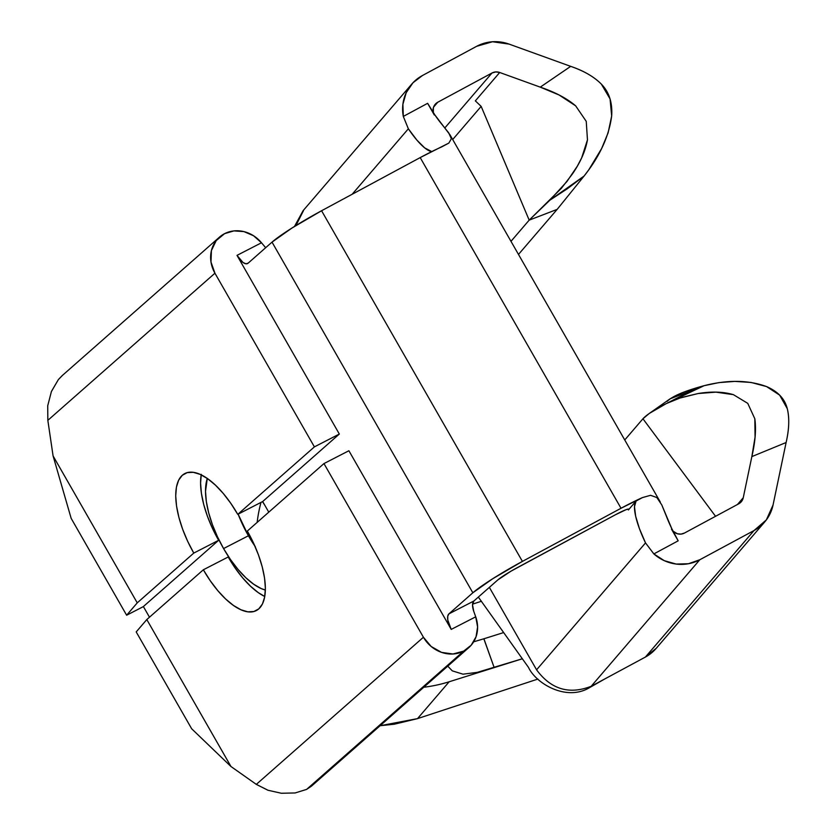 <?xml version="1.0" encoding="UTF-8"?>
<svg xmlns="http://www.w3.org/2000/svg" width="835" height="835" viewBox="0 0 835 835"><rect width="100%" height="100%" fill="white"/><g stroke="black" fill="none" stroke-linecap="round" stroke-linejoin="round"><path stroke-width="1.25" d="M255.374 546.8L248.423 535.767L223.571 548.564L230.523 559.596L238.048 569.449L245.866 577.768L253.673 584.218L261.167 588.55L265.363 590.053A67.666 28.567 62.8 0 1 223.571 548.564L248.423 535.767A67.666 28.567 -117.2 0 0 254.936 546.163M417.521 718.622L449.146 681.778A146.918 141.198 -139.4 0 1 423.783 687.247A146.918 141.198 40.6 0 0 449.146 681.778L522.251 658.794L477.265 672.363L463.018 674.179L452.288 670.849L447.758 666.142L452.288 670.849L463.018 674.179L477.265 672.363L494.101 667.645L449.146 681.778L417.521 718.622L394.308 724.206L380.082 725.73L417.521 718.622L537.897 679.064L417.521 718.622M238.664 513.89A146.918 141.198 40.6 0 0 238.299 514.621L238.664 513.89M257.149 522.407A146.918 141.198 -139.4 0 1 261 502.399A146.918 141.198 40.6 0 0 257.149 522.407M503.599 632.586L483.83 638.796L494.184 667.614L483.914 638.775L503.599 632.586M47.72 405.768L47.835 420.349L214.939 273.212A30.926 27.879 -131.4 0 1 219.428 237.171L62.124 375.677L58.377 379.57L51.426 391.448L47.72 405.768L47.835 420.349L53.085 455.92L71.163 518.368L53.085 455.92L137.243 602.86L126.638 615.218L71.163 518.368L126.638 615.218L143.244 606.669L218.634 540.297L193.783 553.083L187.666 541.31L182.646 529.244L178.888 517.345L176.55 506.083L175.715 495.886L176.425 487.139L178.648 480.177L182.291 475.282L187.228 472.62L193.261 472.318L200.149 474.374L207.644 478.705L215.451 485.156L223.269 493.464L230.804 503.328L237.756 514.36L262.681 501.532L339.334 434.043L314.398 446.882L237.756 514.36L314.398 446.882L214.939 273.212L47.835 420.349L53.085 455.92L137.243 602.86L193.783 553.083L137.243 602.86L126.638 615.218L143.244 606.669L218.634 540.297L193.783 553.083A67.666 28.567 62.8 0 1 184.806 473.56A67.666 28.567 62.8 0 1 237.756 514.36L262.681 501.532L339.334 434.043L237.004 255.374L243.027 262.503L245.907 263.787L248.099 263.192L272.022 242.129L248.099 263.192A13.537 5.709 62.8 0 1 247.588 263.536A13.537 5.709 62.8 0 1 237.004 255.374L339.334 434.043L314.398 446.882L214.939 273.212L210.984 262.013L211.422 250.563L216.192 240.616L224.573 233.664L233.915 230.898L243.977 231.619L253.537 235.741L261.491 242.776L237.004 255.374L261.491 242.776L265.227 247.181A13.537 5.709 -117.2 0 0 265.697 247.692L265.227 247.181M281.186 793.219L267.91 790.234L256.314 784.378L230.961 766.509L191.664 728.767L230.961 766.509L146.803 619.56L136.199 631.918L191.664 728.767L136.199 631.918L146.803 619.56L203.343 569.783L228.195 556.987A67.666 28.567 -117.2 0 0 264.758 596.503L258.307 592.641L250.5 586.201L242.682 577.883L235.146 568.019L228.195 556.987L203.343 569.783L146.803 619.56L230.961 766.509L256.314 784.378L423.418 637.241L323.959 463.571L348.894 450.743L451.213 629.413L348.894 450.743L323.959 463.571L247.317 531.06L323.959 463.571L423.418 637.241L256.314 784.378L268.171 790.327M468.79 647.626A30.926 27.879 -131.4 0 0 475.71 616.815L473.706 611.21L475.71 616.815L451.213 629.413A13.537 5.709 62.8 0 1 448.917 613.861L473.852 601.023A13.537 5.709 -117.2 0 0 473.706 611.21L472.537 604.905L473.852 601.023L497.775 579.96A19.33 1.858 -29.8 0 1 516.834 567.894L615.458 514.746A19.33 1.858 -29.8 0 1 628.745 509.193A19.33 1.858 -29.8 0 1 628.411 509.945L636.072 501.031A50.267 13.036 61.7 0 0 645.518 542.907L536.581 669.816L645.518 542.907L653.857 553.918L664.295 560.682L676.173 564.063L688.384 563.75L699.782 559.763A40.602 39.015 -139.4 0 1 653.857 553.918L678.177 540.819A50.267 13.036 -118.3 0 1 666.32 516.051L661.769 504.893L656.842 497.545L650.559 495.301L642.407 497.608L650.559 495.301L656.842 497.545L661.769 504.893L671.643 528.357L678.177 540.819L671.486 529.129L678.177 540.819L653.857 553.918L645.518 542.907L639.464 528.753L635.654 516.228L634.485 506.657L636.072 501.031L642.407 497.608A50.267 4.822 -29.8 0 0 621.021 508.264L420.193 157.596L621.021 508.264L522.407 561.402L321.579 210.744A50.267 4.822 150.2 0 0 272.022 242.129L472.84 592.787A50.267 4.822 -29.8 0 1 522.407 561.402L321.579 210.744L420.193 157.596A50.267 4.822 150.2 0 1 441.579 146.95L448.854 143.077L451.359 138.725L448.687 132.828L442.268 124.832A50.267 13.036 -118.3 0 1 427.624 103.321L434.315 115.011L427.624 103.321L403.305 116.43L408.357 128.788L352.151 194.273L408.357 128.788A50.267 13.036 61.7 0 0 431.768 151.584L424.712 147.91L416.874 140.082L408.357 128.788L403.305 116.43A40.602 39.015 -139.4 0 1 411.728 84.137A40.602 39.015 -139.4 0 1 422.458 75.515L476.691 46.29A40.602 39.015 -139.4 0 1 509.099 44.109L570.691 66.362C584.041 70.965 594.259 76.893 601.367 84.147C609.133 92.059 612.566 102.653 611.669 115.95L608.12 132.817L601.607 148.578L588.779 169.808L584.072 176.06L549.827 200.223L567.048 181.372L577.329 166.155L581.671 157.846L587.464 139.852L586.243 121.357L575.639 105.826L559.074 94.992L540.266 87.143C555.15 92.184 566.944 98.415 575.639 105.826L586.243 121.357L587.464 139.852C585.45 150.978 580.429 162.355 572.392 173.993L561.412 188.272L529.181 220.137L510.989 241.336L529.181 220.137L557.164 209.376L584.072 176.06L557.164 209.376L518.493 254.435L557.164 209.376L529.181 220.137L549.827 200.223L567.372 188.72L584.072 176.06C599.812 156.228 609.007 136.188 611.669 115.95L610.061 98.927L601.367 84.147C593.925 76.684 583.707 70.756 570.691 66.362L540.266 87.143L499.706 72.488L475.345 100.868L499.706 72.488A9.665 9.289 -139.4 0 0 491.992 73L444.846 127.932L491.992 73L437.759 102.235A9.665 9.289 -139.4 0 0 433.355 112.673L433.344 107.809L434.972 104.563L437.759 102.235L491.992 73L495.76 71.925L499.706 72.488L540.266 87.143L570.691 66.362L509.099 44.109L492.525 41.75L476.691 46.29L422.458 75.515L412.939 82.801L406.207 92.685L402.898 104.26L403.305 116.43L427.624 103.321L434.878 114.948L450.055 134.936L451.359 138.725L448.854 143.077L420.193 157.596L321.579 210.744L291.999 228.007L272.022 242.129L472.84 592.787L448.917 613.861L473.852 601.023L497.775 579.96L511.01 571.161L615.458 514.746L626.062 509.674L628.494 509.068L628.411 509.945L636.072 501.031L642.407 497.608L621.021 508.264L522.407 561.402L492.817 578.676L472.84 592.787L448.917 613.861L447.748 616.23L447.769 620.019L451.213 629.413L475.71 616.815L477.599 626.97L476.033 636.813L471.19 645.204L463.655 651.123L452.946 654.003L441.538 652.375L431.173 646.488L423.418 637.241A30.926 27.879 -131.4 0 0 463.655 651.123L306.591 789.409L311.486 786.132L468.79 647.626A30.926 27.879 -131.4 0 1 463.655 651.123L306.591 789.409L311.831 785.829M529.181 220.137L481.158 106.379L452.685 139.539L481.158 106.379L475.345 100.868L481.158 106.379L529.181 220.137M667.144 401.405C672.248 396.207 684.575 390.968 704.124 385.686C727.713 379.664 748.525 379.967 766.582 386.584L779.671 395.153L787.28 408.68C789.555 418.126 789.169 429.399 786.111 442.519L773.053 504.998A40.602 39.015 -139.4 0 1 764.745 521.917A40.602 39.015 -139.4 0 1 754.026 530.538L699.782 559.763L754.026 530.538L766.363 519.892L773.053 504.998L786.111 442.519L751.855 456.599L743.254 497.733L741.657 501.282L738.724 503.818L684.481 533.043L680.974 534.108L677.269 533.732L672.989 531.123A9.665 9.289 -139.4 0 0 684.481 533.043L738.724 503.818A9.665 9.289 -139.4 0 0 743.254 497.733L751.855 456.599C755.299 441.725 756.291 429.106 754.83 418.773L747.753 403.357L733.391 394.652C723.308 391.688 711.545 391.312 698.102 393.536L681.172 397.554L666.299 403.587L684.94 394.005L704.124 385.686L670.046 398.859L649.254 413.471L666.299 403.587C654.358 409.714 646.572 414.776 642.94 418.773L624.747 439.972L642.94 418.773L649.254 413.471M715.553 516.301L642.94 418.773L715.553 516.301M737.441 504.507L743.254 497.733L737.441 504.507M478.34 597.077L528.492 667.395C535.934 683.552 566.495 701.724 589.698 687.549L605.01 678.824L591.18 686.286L699.782 559.763L591.18 686.286L645.413 657.051L754.026 530.538L645.413 657.051A40.602 39.015 40.6 0 0 656.133 648.43L764.745 521.917M628.411 509.945L627.93 509.11L628.411 509.945M489.362 587.37L536.581 669.816L489.362 587.37M437.759 102.235L433.563 107.12L437.759 102.235M604.269 679.231L645.413 657.051L656.414 648.117M678.751 398.347L698.102 393.536L715.887 392.137L733.391 394.652L747.753 403.357L754.83 418.773L755.059 437.164L751.855 456.599L786.111 442.519C789.179 429.033 789.566 417.75 787.28 408.68C784.816 398.848 777.917 391.479 766.582 386.584L751.009 382.44L734.8 381.397L718.977 382.607L704.124 385.686L666.403 403.535M248.423 535.767L238.132 514.172A67.666 28.567 -117.2 0 0 248.423 535.767M143.38 606.554L149.475 617.201L143.38 606.554M268.776 512.168L262.681 501.532L268.776 512.168M247.317 531.06L253.423 542.834L258.453 554.899L262.211 566.788L264.549 578.06L265.373 588.258L264.664 597.004L262.451 603.966L258.798 608.861L253.871 611.512L247.838 611.825L240.939 609.769L233.445 605.438L225.638 598.987L217.82 590.669L210.295 580.805L203.343 569.783A67.666 28.567 62.8 0 0 256.293 610.583A67.666 28.567 62.8 0 0 247.317 531.06M295.12 792.958L306.591 789.409L295.12 792.958L281.541 793.25L295.12 792.958M219.428 237.171A30.926 27.879 -131.4 0 1 224.573 233.664A30.926 27.879 -131.4 0 1 261.491 242.776M62.573 375.28L58.377 379.57L51.321 391.709M201.193 474.854A67.666 28.567 -117.2 0 0 218.634 540.297L212.528 528.524L207.498 516.458L203.74 504.559L201.402 493.297L200.577 483.089L201.277 474.343M223.571 548.564A67.666 28.567 62.8 0 1 207.289 478.455L205.514 491.366L206.339 501.564L208.677 512.826L212.434 524.724L217.465 536.79L223.571 548.564M262.493 501.626A67.666 28.567 62.8 0 1 264.862 505.342L262.493 501.626M591.18 686.286C569.199 694.845 550.996 689.355 536.581 669.816M295.934 225.544L303.429 210.744M473.664 641.812L483.83 638.796L473.675 641.802M294.505 226.431L303.105 210.671L411.728 84.137M450.055 134.936L660.297 502.054M472.579 604.143L481.471 601.252"/></g></svg>
